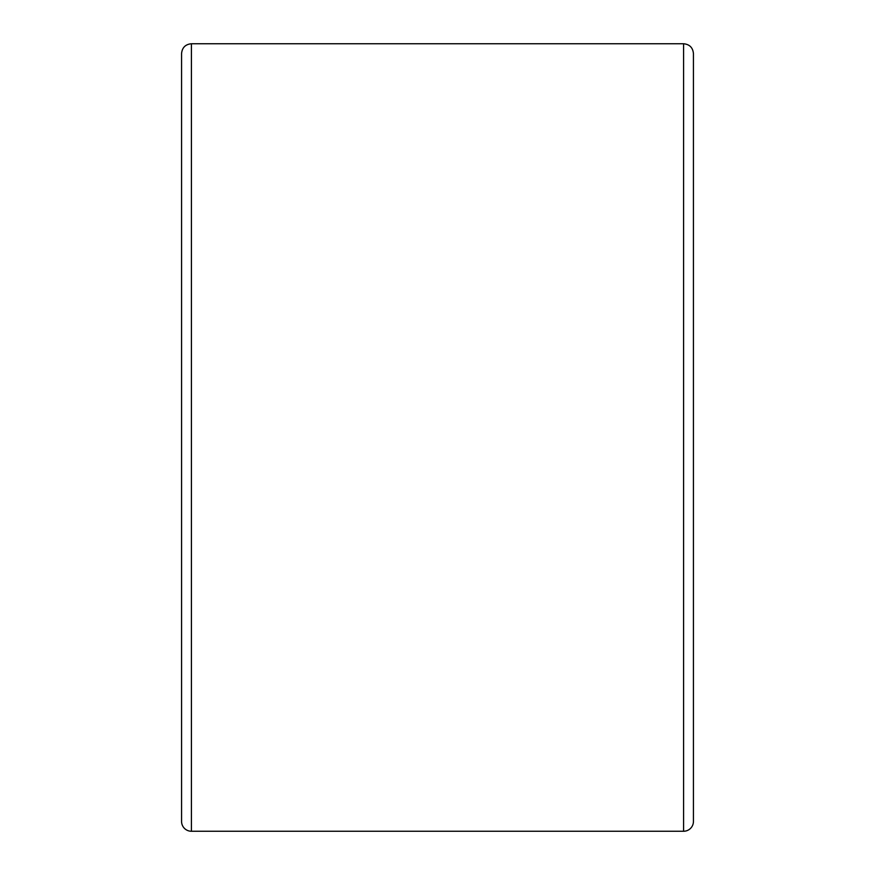 <?xml version="1.0" encoding="UTF-8"?>
<svg xmlns="http://www.w3.org/2000/svg" width="875" height="875" viewBox="0 0 875 875"><rect width="100%" height="100%" fill="white"/><g stroke="black" fill="none" stroke-linecap="round" stroke-linejoin="round"><path stroke-width="1.31" d="M693.438 821.406L693.438 53.594C692.858 47.611 689.577 44.33 683.594 43.75L683.594 831.25A9.844 9.844 0 0 0 693.438 821.406M191.406 43.75L191.406 831.25A9.844 9.844 0 0 1 181.562 821.406L181.562 53.594C182.142 47.611 185.423 44.33 191.406 43.75L683.594 43.75M191.406 831.25L683.594 831.25"/></g></svg>
